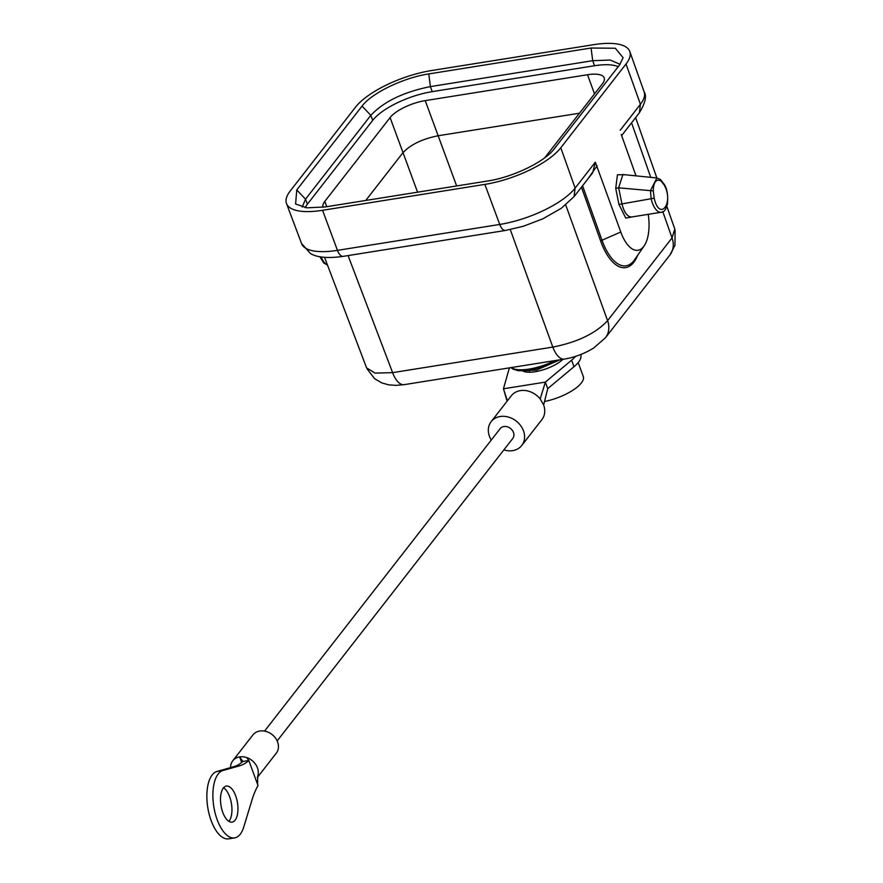 <?xml version="1.0" encoding="UTF-8"?>
<svg xmlns="http://www.w3.org/2000/svg" width="883" height="883" viewBox="0 0 883 883"><rect width="100%" height="100%" fill="white"/><g stroke="black" fill="none" stroke-linecap="round" stroke-linejoin="round"><path stroke-width="1.32" d="M524.281 371.622A23.951 8.355 159.9 0 1 524.8 370.882M522.725 370.948A23.951 8.355 -20.1 0 0 535.076 371.743A23.951 8.355 -20.1 0 0 562.935 359.315M507.405 400.794L503.442 388.796L508.707 370.242A37.075 12.936 159.9 0 1 509.789 367.803M575.528 356.39A37.075 12.936 159.9 0 1 571.599 360.209L545.352 382.107L503.442 388.796M491.268 440.065A19.393 15.861 37.9 0 1 489.425 436.29A19.393 15.861 37.9 0 1 491.158 421.655L511.312 395.772A19.393 15.861 37.9 0 1 540.197 398.95L543.641 404.977L547.736 388.63L573.994 366.732A37.075 12.936 -20.1 0 0 580.749 354.657L580.705 354.547M540.197 398.95L545.352 382.107L547.736 388.63M491.158 421.655A19.393 15.861 37.9 0 1 508.409 417.063A19.393 15.861 37.9 0 1 523.487 430.849A19.393 15.861 37.9 0 1 521.754 445.485A19.393 15.861 37.9 0 1 503.873 449.877M521.754 445.485L541.908 419.613A19.393 15.861 -142.1 0 0 543.641 404.977M264.569 731.102L500.153 428.663A7.98 6.534 37.9 0 1 507.261 426.776A7.98 6.534 37.9 0 1 513.465 432.449A7.98 6.534 37.9 0 1 512.758 438.476L277.163 740.914M257.284 777.57L276.28 753.188A14.823 12.13 -142.1 0 0 277.604 741.996A14.823 12.13 -142.1 0 0 266.081 731.455A14.823 12.13 -142.1 0 0 252.88 734.965L232.726 760.837A14.823 12.13 37.9 0 1 239.657 756.897A14.823 12.13 37.9 0 1 246.611 757.548A14.823 12.13 37.9 0 1 257.45 767.868A14.823 12.13 37.9 0 1 257.726 776.08A14.823 12.13 37.9 0 1 257.681 776.223M230.562 767.603A14.823 12.13 37.9 0 1 232.726 760.837M246.611 757.548L248.829 760.506L257.593 784.435L257.726 776.08M241.688 762.448L239.657 756.897L242.825 761.466A91.247 41.711 -99.1 0 1 233.763 766.698L216.997 771.455L223.013 770.495A34.216 15.64 80.9 0 0 213.94 807.481A34.216 15.64 80.9 0 0 234.624 837.89A34.216 15.64 80.9 0 0 243.73 827.084L252.141 799.512A91.247 41.711 80.9 0 1 258.013 785.583L257.593 784.435M242.825 761.466L248.829 760.506A91.247 41.711 80.9 0 1 239.768 765.738L233.763 766.698M223.013 770.495L239.768 765.738M235.684 795.815A18.245 8.344 80.9 0 0 226.357 786.08A18.245 8.344 80.9 0 0 222.781 812.382A18.245 8.344 80.9 0 0 232.108 822.117A18.245 8.344 80.9 0 0 235.684 795.815M234.624 837.89L228.609 838.85A34.216 15.64 -99.1 0 1 207.924 808.442A34.216 15.64 -99.1 0 1 216.997 771.455M223.554 787.802A18.245 8.344 -99.1 0 1 229.668 796.775A18.245 8.344 -99.1 0 1 228.907 821.356M544.513 401.511A31.943 11.148 -20.1 0 0 583.277 376.5L578.177 362.582M605.484 337.703L669.943 254.955A22.815 18.664 -142.1 0 0 670.042 254.812A22.815 18.664 -142.1 0 0 672.04 237.913L607.592 320.661A22.815 18.664 37.9 0 1 605.484 337.703A22.815 18.664 37.9 0 1 605.385 337.836L593.597 348.079C584.369 353.708 574.645 357.372 564.414 359.083A22.815 10.43 80.9 0 0 564.414 359.083L404.193 384.646A22.815 10.43 80.9 0 0 404.193 384.646L395.893 385.363L388.63 384.822L381.875 382.946L374.613 378.697L367.218 369.061M565.716 204.944L607.592 320.661C595.749 333.388 577.493 342.196 552.802 347.085A22.815 10.43 80.9 0 0 564.392 359.083M510.286 229.591L552.802 347.085L392.604 372.648A22.815 10.43 80.9 0 0 404.182 384.657M621.257 134.525L636.025 175.916M560.782 147.759A61.589 21.49 159.9 0 1 484.866 184.392L499.734 224.448L337.438 250.353L322.571 210.297A61.589 21.49 159.9 0 1 286.522 203.587A61.589 21.49 159.9 0 1 290.253 190.96L355.496 107.185A61.589 21.49 159.9 0 1 431.401 70.563L593.696 44.669A61.589 21.49 159.9 0 1 629.8 51.512L644.149 91.887A61.192 21.358 159.9 0 1 644.171 91.942C646.919 96.026 645.33 102.958 639.369 112.77L640.418 104.271L626.025 63.995L560.793 147.759L575.131 188.112L595.33 162.185L620.793 232.03A34.216 15.541 -98.6 0 0 643.619 246.611A34.216 15.541 -98.6 0 0 644.149 245.904L634.645 259.679A47.792 21.7 81.4 0 1 633.917 260.684A47.792 21.7 81.4 0 1 602.007 240.242L620.782 232.008M648.254 214.337A34.216 15.541 -98.6 0 1 644.149 245.904M633.773 216.644L625.771 218.079L618.928 204.437L615.727 188.333L617.46 174.746L624.711 174.757M595.33 162.185L592.67 172.759M588.089 178.653L597.151 165.761M322.571 210.297L484.866 184.392M629.8 51.512A61.589 21.49 159.9 0 1 626.014 63.995M428.774 73.929L591.08 48.024L615.33 48.245L623.111 57.693L619.524 65.011L554.226 148.852C544.756 161.843 512.394 177.395 487.493 181.026L325.187 206.931L306.898 207.836L295.606 203.995L296.754 189.944L362.052 106.103C371.6 93.101 403.586 77.66 428.774 73.929L430.396 86.6L592.703 60.695L610.23 60.033L620.054 64.304M591.08 48.024L592.703 60.695L594.524 65.739A48.322 16.865 159.9 0 1 618.21 66.689M305.198 207.637A48.322 16.865 159.9 0 1 307.405 204.183L305.518 199.172L296.754 189.944M594.524 65.739L432.217 91.644A48.322 16.865 159.9 0 0 372.703 120.342L307.405 204.183M326.732 206.688L324.801 201.401L390.098 117.571A28.51 9.945 -20.1 0 1 425.22 100.629L587.515 74.735A28.51 9.945 -20.1 0 1 604.215 77.87A28.51 9.945 -20.1 0 1 602.482 83.675L544.833 157.693M324.801 201.401A28.51 9.945 -20.1 0 0 323.068 207.207A28.51 9.945 -20.1 0 0 323.09 207.251M302.218 207.064L305.518 199.172L370.816 115.331C383.774 101.567 403.641 91.987 430.396 86.6L432.217 91.644M365.761 200.452L402.957 152.704C410.562 144.602 422.273 138.962 438.078 135.761L579.491 113.201M631.687 216.975L630.054 216.865C626.422 215.452 623.696 211.048 621.908 203.653L618.641 187.836L615.727 188.333M661.897 212.075A17.108 7.826 -99.1 0 1 661.168 212.273A17.108 7.826 -99.1 0 1 659.513 212.163A17.108 7.826 -99.1 0 1 651.201 198.984L650.418 190.64L618.641 187.836L622.901 174.536L656.919 177.969L650.418 190.64L653.243 190.871C653.575 181.997 656.157 178.675 660.992 180.916L664.292 185.176C674.248 203.145 659.524 222.052 654.171 198.178L618.928 204.437M631.709 216.975L661.168 212.273C663.95 212.35 666.025 209.646 667.382 204.116C668.243 195.684 667.217 189.105 664.292 184.404L660.407 179.448L656.919 177.969M571.599 360.209L573.994 366.732M511.224 367.571A33.51 11.689 -20.1 0 0 554.844 360.606M348.079 255.584L392.604 372.648L375.065 373.101L366.6 367.88M674.789 228.984L672.04 237.913L662.824 211.699M631.577 122.825L650.76 177.384M582.559 185.75L602.007 240.242L600.683 241.125L581.444 187.185M600.683 241.136A49.525 22.483 81.4 0 0 637.614 255.386M644.171 91.942A61.192 21.358 159.9 0 1 640.407 104.282M640.418 104.271L620.252 130.187M574.049 196.633L561.268 208.311L542.846 218.807L523.476 226.225L505.54 230.452A11.402 5.21 80.9 0 1 499.734 224.448A61.192 21.358 -20.1 0 0 575.109 188.112L574.071 196.6M301.6 243.631A61.192 21.358 159.9 0 0 301.622 243.686A61.192 21.358 159.9 0 0 337.438 250.353A11.402 5.21 80.9 0 0 343.233 256.357A11.402 5.21 80.9 0 0 343.244 256.357C319.127 259.757 312.229 254.304 310.386 253.487L301.633 243.62M372.703 120.342L370.816 115.331L362.052 106.103M594.524 93.885L587.515 74.735M425.22 100.629L456.643 185.949M417.571 192.185L390.098 117.571M321.169 256.964A17.108 7.826 80.9 0 0 327.438 264.922M664.292 184.404L664.292 185.176M659.391 179.128L660.992 180.916M654.171 198.178L653.243 190.871M559.91 359.8L536.632 370.032L528.464 370.529M529.701 372.24L529.094 370.573M561.456 360.617L561.091 359.613M507.096 401.191L503.906 390.209M558.961 359.955L545.506 366.213L527.604 370.639L518.211 370.694L512.902 369.083L510.937 367.615M675.076 230.264L674.965 245.319L670.042 254.812M674.811 229.05L666.82 206.313M656.853 177.958L635.628 117.616M639.391 112.792L621.632 135.585M592.681 172.77L574.093 196.622M366.622 367.935L324.547 257.35M505.54 230.452L343.233 256.357M301.622 243.686L286.522 203.587M327.505 265.11L323.829 263.013L319.856 256.754"/></g></svg>
